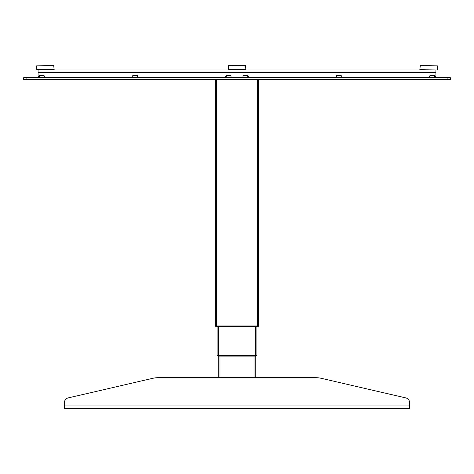 <?xml version="1.0" encoding="UTF-8"?>
<svg xmlns="http://www.w3.org/2000/svg" width="474" height="474" viewBox="0 0 474 474"><rect width="100%" height="100%" fill="white"/><g stroke="black" fill="none" stroke-linecap="round" stroke-linejoin="round"><path stroke-width="0.71" d="M257.252 326.799A1.44 1.44 0 0 0 258.496 326.082A1.44 1.44 0 0 1 257.252 326.799A1.44 1.44 0 0 0 258.496 326.082L215.504 326.082A1.44 1.44 0 0 0 216.748 326.799L257.252 326.799A1.44 1.44 0 0 0 258.496 326.082L216.843 325.988L258.496 326.082A1.44 1.44 0 0 1 257.252 326.799A1.44 1.44 0 0 0 258.496 326.082L258.496 325.988M255.575 356.134A1.44 1.44 0 0 0 256.819 355.417A1.44 1.44 0 0 1 255.575 356.134L255.575 356.134A1.44 1.44 0 0 0 256.819 355.417A1.44 1.44 0 0 1 255.575 356.134A1.44 1.44 0 0 0 256.819 355.417A1.44 1.44 0 0 1 255.575 356.134L255.575 356.134A1.44 1.44 0 0 0 256.819 355.417L218.52 355.322L256.819 355.322L255.48 355.322L255.575 356.134A1.44 1.44 0 0 0 256.819 355.417L256.819 355.322M217.181 355.322L217.181 355.417A1.44 1.44 0 0 0 218.425 356.134A1.44 1.44 0 0 1 217.181 355.417A1.44 1.44 0 0 0 218.425 356.134L218.52 355.417L217.181 355.417L218.52 355.322L217.181 355.417A1.44 1.44 0 0 0 218.425 356.134L255.48 356.134M258.567 325.964L257.37 325.964L258.567 325.964L258.567 79.591M215.433 325.964L257.37 325.964L215.433 325.964L215.433 79.591M216.843 326.082L216.748 326.799A1.44 1.44 0 0 1 215.504 326.082L215.504 325.988M64.44 405.963L409.56 405.963L409.56 402.58L409.56 408.357L64.44 408.357L64.44 402.58A4.793 4.793 0 0 1 68.155 397.911L152.847 378.299L68.155 397.911M409.56 402.58A4.793 4.793 0 0 0 405.845 397.911L321.153 378.299A23.967 23.967 0 0 0 315.749 377.683L255.213 377.683L255.213 356.134M218.787 356.134L218.787 377.683L158.251 377.683A23.967 23.967 0 0 0 152.847 378.299M321.153 378.299L405.845 397.911M158.251 377.683L315.749 377.683M420.071 69.956L437.395 69.956L437.419 65.868L420.284 65.643L437.419 65.868L420.284 65.643L419.828 69.702L437.395 69.956L419.828 69.702M53.929 69.956L36.368 69.702L54.172 69.702L53.716 65.643L36.581 65.868L36.605 69.956L54.172 69.702M245.686 65.868L228.551 65.643L228.338 69.956L245.662 69.956L228.101 69.702L245.899 69.702L245.449 65.643L228.551 65.643L245.449 65.643M434.723 77.671L434.723 75.639L435.92 77.671L435.92 70.004L38.08 70.004L38.08 77.671L39.277 75.639L39.277 77.671M231.01 77.671L231.01 75.639L226.217 75.639L226.217 77.671M225.02 77.671L226.217 75.639M434.723 75.639L429.93 75.639L429.93 77.671M428.733 77.671L429.93 75.639M341.256 77.671L341.256 75.639L336.463 75.639L336.463 77.671M137.537 77.671L137.537 75.639L132.744 75.639L132.744 77.671M44.07 77.671L44.07 75.639L45.267 77.671M44.07 75.639L39.277 75.639M247.784 77.671L247.784 75.639L242.99 75.639L242.99 77.671M247.784 75.639L248.98 77.671M26.094 79.591L450.3 79.591L450.3 77.671L23.7 77.671L23.7 79.591L26.094 79.591L26.094 77.671M256.89 355.299L255.693 355.299L256.89 355.299L256.89 326.799M217.11 355.299L255.693 355.299L217.11 355.299L217.11 326.799M217.181 355.417A1.44 1.44 0 0 0 218.425 356.134L218.52 356.134M215.504 326.082A1.44 1.44 0 0 0 216.748 326.799A1.44 1.44 0 0 1 215.504 326.082A1.44 1.44 0 0 0 216.748 326.799A1.44 1.44 0 0 1 215.504 326.082A1.44 1.44 0 0 0 216.748 326.799L216.843 326.799M257.37 325.964L257.37 79.591M216.63 325.964L216.63 79.591M257.157 326.082L257.157 326.799M420.041 65.868L437.419 65.868M36.581 65.868L53.959 65.868M38.08 72.398L435.92 72.398M447.906 79.591L447.906 77.671M255.693 355.299L255.693 326.799M218.307 355.299L218.307 326.799M219.983 356.134L219.983 377.683M254.017 356.134L254.017 377.683"/></g></svg>
